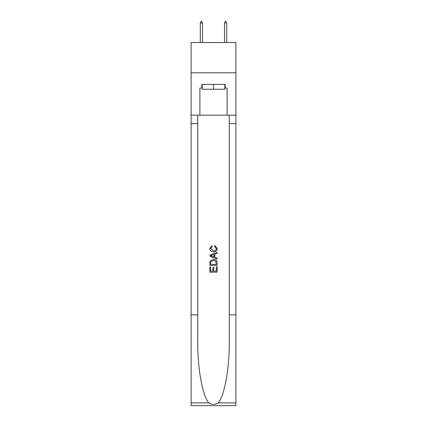 <?xml version="1.0" encoding="UTF-8"?>
<svg xmlns="http://www.w3.org/2000/svg" width="427" height="427" viewBox="0 0 427 427"><rect width="100%" height="100%" fill="white"/><g stroke="black" fill="none" stroke-linecap="round" stroke-linejoin="round"><path stroke-width="0.64" d="M235.891 72.793L235.891 42.535L191.109 42.535L191.109 72.793L235.891 72.793L235.891 115.157L227.116 115.157L227.116 88.042L225.178 88.042L225.178 84.413L201.822 84.413L201.822 88.042L202.184 88.042M224.815 84.413L224.815 89.254L202.184 89.254L202.184 84.413M213.5 84.413L213.5 89.254M216.292 266.843L216.292 271.124L213.778 271.124L216.292 271.124L216.292 266.843L217.129 266.843L217.129 272.148L209.865 272.148L209.865 267.03L209.865 272.148M212.94 267.307L212.94 271.124L210.703 271.124L212.94 271.124L212.94 267.307L213.778 267.307L213.778 271.124M210.49 260.625L209.972 261.682L210.49 260.625L213.457 259.488C215.779 259.477 217.001 260.598 217.129 262.845L217.129 265.445L209.865 265.445L209.865 262.963L209.865 265.445M214.802 245.52L214.562 246.544L214.802 245.52L217.22 248.487C217.023 250.718 215.763 251.839 213.441 251.855L213.441 251.855C211.21 251.807 209.988 250.692 209.774 248.509L211.883 245.706L212.102 246.731L210.612 248.557L213.441 250.83C215.139 250.916 216.121 250.169 216.382 248.583L214.562 246.544M218.181 402.891L235.891 402.891L235.891 405.65L191.109 405.65L191.109 314.87L197.733 314.87L197.733 341.862C197.413 367.658 202.644 396.475 208.819 402.891C211.936 404.881 215.059 404.881 218.181 402.891C224.356 396.475 229.587 367.658 229.267 341.862L229.267 115.157M209.865 255.138L209.865 256.296L217.129 259.178L209.865 256.296L209.865 255.138L217.129 252.256L209.865 255.138M229.267 314.87L235.891 314.87L235.891 115.157M191.109 314.87L191.109 72.793M197.733 115.157L197.733 314.87M235.891 402.891L235.891 314.87M191.109 115.157L199.884 115.157L199.884 88.042L201.822 88.042M199.884 115.157L227.116 115.157M224.815 88.042L225.178 88.042M217.129 252.256L217.129 253.344L214.893 254.166L214.893 257.262L217.129 258.089L217.129 259.178M212.043 256.211L214.055 256.958L214.055 254.476L210.703 255.714L212.043 256.211M214.055 254.476L214.055 256.958M209.865 262.963L209.972 261.682M215.779 261.212L216.292 264.42L215.779 261.212L213.441 260.513L210.853 261.751L210.703 264.42L216.292 264.42L210.703 264.42M209.865 267.03L210.703 267.03L210.703 271.124M202.483 22.925L201.576 21.35L201.213 21.35L200.306 22.925L202.483 22.925L202.483 42.535M200.306 22.925L200.306 42.535M225.424 21.35L225.787 21.35L226.694 22.925L224.517 22.925L225.424 21.35M226.694 42.535L226.694 22.925M224.517 42.535L224.517 22.925M229.267 123.627L235.891 123.627M197.733 123.627L191.109 123.627M191.109 402.891L208.819 402.891"/></g></svg>
